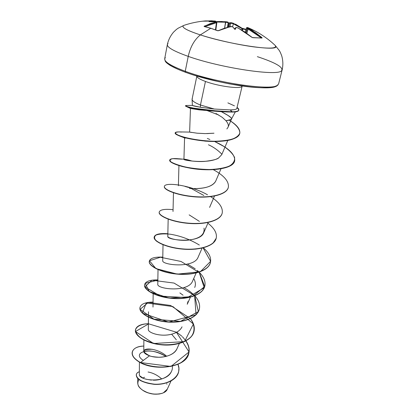 <?xml version="1.0" encoding="UTF-8"?>
<svg xmlns="http://www.w3.org/2000/svg" width="415" height="415" viewBox="0 0 415 415"><rect width="100%" height="100%" fill="white"/><g stroke="black" fill="none" stroke-linecap="round" stroke-linejoin="round"><path stroke-width="0.62" d="M204.408 26.622L210.929 28.267L204.045 26.404L210.239 23.634L216.365 21.896L209.03 21.622L215.634 21.186L211.474 20.781L202.499 21.196L215.115 21.015L215.847 21.72L209.03 21.622L215.416 21.243L216.065 22.073L204.289 26.124L204.408 26.622M275.705 46.304C279.145 51.782 229.583 44.571 200.341 34.902C194.376 39.773 190.34 46.931 188.228 56.378C220.925 68.07 278.361 76.51 281.614 70.675C278.361 76.51 220.925 68.07 188.228 56.378L185.24 71.292C217.564 83.405 274.642 91.3 278.066 84.769C274.642 91.3 217.564 83.405 185.24 71.292L185.697 72.335C217.118 84.131 272.613 91.881 276.696 85.64M243.33 28.77L246.043 29.361L243.257 28.734L242.313 30.337L242.957 29.003L245.95 29.667L242.957 29.003L243.294 28.749M184.447 25.185L183.772 25.429C180.847 27.1 186.371 30.259 200.341 34.902L210.763 28.282L200.341 34.902C215.141 39.664 237.427 44.664 253.627 46.854C270.414 48.923 277.562 48.41 275.078 45.323M216.168 21.601L225.874 21.72L225.532 22.213L216.703 22.037L225.532 22.213L228.167 22.643L227.43 27.193L228.183 22.529L229.064 23.971L228.815 23.567L228.136 27.001L228.815 23.567L228.183 22.529L225.532 22.213L224.588 28.07L225.869 21.72L216.168 21.611L222.264 21.492M225.9 21.725L227.887 22.062L225.9 21.725M231.15 22.716L228.38 22.851L231.134 22.711L229.495 23.702L228.883 26.819L229.495 23.702L229.064 23.971L231.134 22.711L233.142 23.183L233.36 23.78L232.608 26.783L233.36 23.78L230.766 23.167L229.92 26.586L230.766 23.167L233.36 23.78L242.293 28.817L233.36 23.78L233.147 23.183L231.155 22.716L233.08 23.162M235.466 24.132L242.059 28.241L233.183 23.204M166.685 383.699L166.965 384.212M167.281 389.192L163.396 392.803M162.436 393.197L162.151 393.301C155.22 395.033 148.663 393.96 142.475 390.079L142.578 390.178C148.814 394.043 155.226 395.116 161.824 393.41M257.362 56.663C275.586 62.67 283.668 67.339 281.614 70.675M192.602 105.55L200.352 107.246L200.45 105.026L205.456 81.449C218.238 86.263 240.192 89.199 241.929 86.439C240.192 89.199 218.238 86.263 205.456 81.449C199.765 79.322 196.897 77.558 196.855 76.153C196.897 77.558 199.765 79.322 205.456 81.449L200.45 105.026C194.236 102.526 191.486 100.461 192.212 98.822M226.87 128.946L228.017 127.296C228.867 125.584 228.177 123.395 225.947 120.713C229.215 120.267 231.082 119.665 231.549 118.913L230.683 119.613L225.947 120.713L222.305 117.388L215.997 113.503M227.871 102.873L234.434 105.856M235.326 111.874L231.539 118.934C231.933 117.803 228.535 115.391 221.351 111.666L227.975 115.432L231.363 118.01L231.554 118.908M192.363 98.62C191.227 100.254 193.924 102.391 200.45 105.026L214.306 109.026L230.19 109.923C233.583 109.928 235.762 109.544 236.732 108.766L242.178 85.993M237.318 27.681L236.078 27.515L238.117 27.992L251.62 37.132L252.974 37.692L262.098 38.05L261.912 37.547L248.694 28.583L253.928 30.575L247.765 27.706L247.335 27.805L245.945 32.707L247.314 28.142L247.542 28.345L247.361 28.033L247.791 27.712L253.928 30.575L248.144 28.241L255.464 32.635L261.912 37.547L262.098 38.05L252.315 37.547L245.016 32.121L238.117 27.992L236.073 27.535L235.066 29.579L232.727 26.866L231.612 26.529L224.785 28.101L218.031 30.767L210.763 28.282L217.242 30.622L218.752 30.627L230.641 26.503L232.665 26.84M235.611 27.753L234.397 28.785L236.114 27.53L235.066 29.579L232.659 26.804L230.263 26.576M139.414 362.16L139.352 374.314C138.174 380.669 166.581 383.968 171.504 371.306M166.654 356.262C158.068 348.258 143.502 347.324 143.782 351.339C143.834 352.942 145.748 354.42 149.519 355.78C150.266 356.355 153.368 356.848 158.821 357.253C164.247 357.341 173.6 355.505 176.966 348.771L179.342 343.506M148.456 317.205L148.326 329.37C147.527 332.384 160.278 337.478 172.37 333.992C177.21 332.54 180.432 330.148 182.035 326.823M190.392 297.182L187.248 304.262L187.912 301.586M158.022 269.594L157.788 284.156C156.486 289.177 188.363 292.808 192.602 281.064L196.155 273.003M163.022 244.736L162.722 260.594C161.394 265.055 194.038 268.681 198.105 257.212L202.089 248.113M168.168 219.141L167.795 236.363C166.446 240.218 199.885 243.833 203.77 232.67L208.2 222.471M173.47 192.773L173.019 211.494M203.832 195.481L191.263 188.509M215.629 181.324C212.439 186.288 205.249 188.711 194.059 188.597L189.494 188.389L194.059 188.597C205.612 188.576 212.791 186.174 215.598 181.391L220.988 168.806M192.264 161.103C186.776 159.49 183.995 158.893 183.928 159.319C184.26 160.226 196.783 162.115 204.72 161.383C212.672 160.449 217.341 159.277 218.721 157.871L221.781 154.598L227.788 140.457M191.398 132.463L189.634 132.084L190.464 108.46M206.727 133.599L213.99 133.21L205.114 133.599L197.094 133.194L204.72 133.594M209.814 110.836L221.351 111.666L199.273 109.876L190.402 108.46L204.398 110.359M209.725 141.131L206.177 141.142M204.72 141.105L209.165 141.344C195.522 140.26 185.412 138.377 178.834 135.689L184.95 138.045M185.23 138.179L184.94 138.045M208.434 144.773C213.274 146.884 217.766 150.033 221.921 154.219M193.701 278.569C195.548 281.692 195.88 284.659 194.708 287.471M143.782 351.391C150.22 349.985 157.596 351.671 165.917 356.454C150.344 345.954 130.886 352.584 143.336 360.402M137.723 378.449L137.707 382.801C137.754 385.385 139.347 387.812 142.475 390.079C150.23 395.869 165.04 395.303 167.245 389.265L171.016 381.022M161.726 378.942C157.539 375.202 152.985 372.888 148.062 372.006M140.104 376.057L142.999 378.117M145.79 379.17L151.345 380.124M153.239 380.187C163.546 380.482 173.517 374.148 172.329 366.155M152.455 349.316C142.21 349.098 141.23 351.251 149.519 355.78L140.467 362.549C127.389 355.639 131.036 346.245 143.823 346.053C137.147 346.447 133.282 348.444 132.24 352.039C131.628 355.536 134.372 359.037 140.467 362.549L140.431 362.731C134.33 359.219 131.591 355.717 132.203 352.221L132.219 352.133C131.539 355.65 134.273 359.183 140.431 362.731C156.439 371.42 186.724 367.14 188.804 353.253L188.83 353.165M177.973 364.323C182.937 376.011 168.537 385.566 153.519 384.119C138.397 382.884 132.126 373.988 139.367 371.741C137.624 372.359 136.608 373.298 136.312 374.553C136.265 379.248 142.236 382.448 154.23 384.166C165.3 384.881 176.842 379.927 178.652 371.835L178.901 368.141L177.973 364.323M178.632 371.923L178.611 372.006C176.8 380.104 165.263 385.058 154.193 384.342C142.2 382.625 136.229 379.419 136.276 374.729L136.296 374.641C136.125 379.346 142.065 382.573 154.121 384.337C165.253 385.079 176.873 380.083 178.632 371.923M209.316 108.45L214.306 109.026L200.45 105.026L200.352 107.246L202.157 107.516M167.39 63.319L171.426 66.073L177.594 69.118M195.418 75.566L217.979 81.506L229.77 83.929L251.625 87.114M260.703 87.752L268.033 87.726M273.345 87.057L276.499 85.801M185.697 72.335L185.24 71.292C169.144 65.238 162.519 60.694 165.367 57.659C162.519 60.694 169.144 65.238 185.24 71.292L188.228 56.378C171.95 50.542 165.217 46.278 168.013 43.601C165.217 46.278 171.95 50.542 188.228 56.378C190.34 46.931 194.376 39.773 200.341 34.902C187.456 30.643 181.749 27.608 183.212 25.792M233.868 109.716L230.19 109.923L232.213 112.066L226.58 111.951C206.831 110.686 203.417 109.778 196.674 108.932C190.76 107.9 187.149 107.018 185.837 106.282L185.489 105.929C185.583 106.531 188.794 107.449 195.117 108.668L219.395 111.511L232.27 111.822L219.447 111.267L195.164 108.429C188.846 107.205 185.635 106.292 185.536 105.69L186.906 105.498L186.081 105.498C184.488 105.815 186.88 106.671 193.255 108.071L212.044 110.587L232.27 111.822L230.19 109.923L214.306 109.026L200.352 107.246C195.112 106.323 192.467 105.716 192.415 105.42L192.062 99.424M197.094 133.194L189.639 132.089L179.15 131.913C174.585 132.084 174.341 133.205 178.429 135.269C184.981 137.982 199.745 140.955 214.342 141.261C221.361 141.126 227.363 140.41 232.343 139.113C236.462 137.495 238.967 135.44 239.854 132.945C239.756 128.863 236.166 124.588 229.09 120.117C236.763 124.759 240.327 129.153 239.782 133.298C238.604 139.31 223.41 142.371 205.819 140.867C188.348 139.399 174.57 134.776 175.192 132.826C175.446 131.996 177.553 131.737 181.505 132.048L179.15 131.913M218.721 157.871C209.093 164.21 182.693 160.418 183.928 159.319L184.571 137.884M184.141 159.236C185.126 159.121 187.829 159.744 192.254 161.103M189.147 214.866L199.397 221.387M204.014 228.094C204.917 234.864 199.439 238.905 187.575 240.212C176.759 241.053 166.716 237.712 167.868 236.13M172.37 333.992C160.89 337.442 147.501 332.576 148.326 329.313M171.639 334.194L176.339 339.802M177.034 348.626C173.797 356.999 157.565 359.017 149.519 355.78L140.467 362.549C151.532 368.126 170.378 368.852 180.821 362.752C191.191 355.427 191.72 346.753 182.398 336.736M181.837 336.202L176.712 332.208M148.388 323.679C140.903 324.068 136.068 326.579 135.43 330.35C135.809 333.022 137.806 335.709 141.427 338.412C145.909 340.933 151.382 342.852 157.845 344.17C171.234 346.136 185.173 343.21 191.341 336.492C195.252 331.217 194.791 324.795 190.397 318.653C193.712 322.922 194.925 327.15 194.028 331.336C192.052 340.461 177.158 346.203 161.565 344.642C145.945 343.179 134.164 335.356 135.513 329.655C136.556 325.983 140.851 323.99 148.388 323.679M190.298 318.528L170.586 305.471L148.305 302.379L140.078 309.362L153.975 319.197L180.478 321.381L198.36 311.587L194.692 295.625L174.061 283.066L151.937 280.192L144.923 286.915L160.294 296.097L187.274 297.654L204.242 287.735L199.143 272.162C203.848 276.821 205.741 281.432 204.828 286.008C202.997 294.551 187.845 299.718 171.779 298.172C155.692 296.715 143.398 289.52 144.596 284.591C145.582 281.36 150.002 279.798 157.856 279.907M198.998 272.017L197.281 270.456M195.221 268.821L187.544 264.122M181.926 159.163L172.759 158.66C170.005 159.23 169.419 160.315 171.006 161.907C173.947 163.666 178.792 165.378 185.536 167.053C193.079 168.506 201.016 169.336 209.357 169.533C217.346 169.242 223.955 168.127 229.179 166.187C233.183 163.806 234.978 160.89 234.568 157.441C232.857 153.83 229.35 150.199 224.048 146.542L214.617 141.499C228.359 147.797 235.051 154.173 234.703 160.636C233.334 167.344 217.522 170.669 200.139 169.185C182.74 167.764 168.962 162.571 169.709 160.029C170.332 158.442 174.404 158.157 181.926 159.163M209.902 139.482L207.324 138.48M135.492 329.749L135.477 329.837C134.128 335.543 145.904 343.366 161.523 344.829C177.112 346.39 192.005 340.648 193.987 331.518L194.028 331.336M139.974 307.525L139.954 307.619C138.672 312.952 150.707 320.473 166.555 321.936C182.382 323.487 197.405 318.02 199.309 309.17L199.356 308.983C197.452 317.833 182.429 323.295 166.597 321.739C150.744 320.281 138.714 312.76 139.99 307.432C141.007 303.972 145.364 302.187 153.057 302.084M144.581 284.685L144.56 284.783C143.357 289.717 155.651 296.912 171.737 298.369C187.803 299.915 202.951 294.749 204.782 286.2L204.828 286.008M149.317 261.196L149.296 261.294C148.171 265.808 160.735 272.655 177.07 274.108C193.385 275.643 208.667 270.798 210.415 262.565L210.462 262.368C208.714 270.596 193.432 275.441 177.117 273.905C160.781 272.453 148.212 265.605 149.333 261.092C150.282 258.114 154.764 256.792 162.784 257.134M207.889 223.192C214.342 228.203 217.133 233.152 216.257 238.044C214.591 245.929 199.179 250.432 182.61 248.907C166.021 247.459 153.171 240.985 154.209 236.924L154.167 237.126C153.13 241.193 165.979 247.667 182.564 249.114C199.133 250.639 214.545 246.137 216.21 238.251L212.874 243.335C208.61 246.204 202.8 248.134 195.449 249.135C187.596 249.508 179.856 248.979 172.235 247.537C165.243 245.685 159.962 243.527 156.382 241.058C154.105 238.641 153.981 236.649 156.014 235.077C159.199 233.925 163.832 233.619 169.906 234.159C180.183 235.751 189.997 239.377 199.34 245.037M159.225 212.039L159.178 212.252C158.234 215.841 171.379 221.921 188.228 223.363C205.057 224.873 220.604 220.733 222.175 213.211L222.227 212.999C220.656 220.521 205.109 224.655 188.275 223.146C171.426 221.703 158.276 215.629 159.225 212.039C160.086 209.632 164.698 208.838 173.06 209.674M192.519 188.566L184.986 186.439M164.371 186.532L164.345 186.636C163.494 189.722 176.946 195.372 194.064 196.809C211.168 198.308 226.844 194.557 228.317 187.43L228.343 187.321M169.709 160.029L169.662 160.252C168.915 162.799 182.693 167.992 200.087 169.419C217.47 170.902 233.282 167.572 234.646 160.859L234.672 160.745C233.764 169.081 209.928 171.805 190.283 168.205L180.909 166.166M175.182 132.945L175.146 133.059C174.523 135.01 188.301 139.637 205.767 141.105C223.353 142.61 238.552 139.544 239.73 133.526L239.756 133.412C237.359 139.378 227.161 142.023 209.165 141.344M218.767 115.048L207.282 110.618L218.767 115.048M213.284 169.647C224.007 175.493 229.038 181.345 228.369 187.212C226.896 194.339 211.214 198.085 194.116 196.58C176.992 195.149 163.536 189.499 164.387 186.423C164.781 181.9 190.122 184.872 207.51 194.796M210.623 196.648C219.172 202.115 223.037 207.567 222.227 212.999M154.209 236.924C155.111 234.216 159.661 233.152 167.852 233.728M203.309 247.817C208.984 252.704 211.37 257.554 210.462 262.368M194.811 295.755C198.749 300.211 200.263 304.615 199.356 308.983M185.946 340.891C188.758 344.995 189.728 349.057 188.851 353.072C186.766 366.959 156.481 371.233 140.467 362.549L170.939 366.455L189.038 351.972L176.401 332.208L148.669 323.85L135.456 331.533L153.581 343.516L184.535 341.607L193.359 324.022L172.905 306.566L146.246 302.95L142.361 313.123L168.537 322.087L196.051 314.788L194.656 295.817M183.077 295.215L179.882 292.917M182.304 166.534L190.506 168.241M203.096 247.869L210.618 261.326L200.352 271.737L177.309 274.128L155.926 268.604L149.457 260.765L160.398 257.238L181.049 261.476L199.433 272.686L204.699 286.526L192.404 296.611L168.993 298.063L149.255 291.589L145.224 283.352L157.856 280.099M183.954 287.621C188.218 289.976 191.746 292.668 194.536 295.688M232.27 111.822C238.848 111.614 240.482 110.167 237.178 107.485L238.858 109.965C238.516 111.147 236.322 111.77 232.27 111.822M238.822 110.084C238.609 111.344 236.405 112.003 232.213 112.066C236.26 112.008 238.454 111.391 238.801 110.203L238.853 109.965M140.851 388.782L142.47 390.074M141.167 389.068L140.628 388.575C137.645 386.111 137.069 383.092 138.895 379.518M142.578 390.178L147.584 392.735L153.394 394.094L159.085 394.043L161.86 393.399M142.719 377.977L144.607 377.271M245.192 32.194L246.526 27.758L247.314 28.142L246.526 27.758L247.428 27.473L249.887 28.49L247.392 27.457M215.458 29.833L216.443 22.711L204.901 26.674L216.443 22.711L215.458 29.833M261.201 37.843L248.196 29.045L246.832 33.33L248.196 29.045L247.433 28.536L261.201 37.843M241.727 29.979L242.293 28.817L242.957 29.003L242.293 28.817L242.22 28.313L241.727 29.979M216.091 21.772L216.863 22.535L216.443 22.711L216.065 22.073L216.443 22.711L216.863 22.535L215.831 29.973M215.188 21.025L216.163 21.777M238.277 28.075L251.781 37.251M251.729 37.158L252.574 37.635M252.719 37.594L261.704 37.983M230.434 26.482L218.368 30.741M261.912 37.547L261.403 37.874L261.912 37.547M248.694 28.583L248.196 29.045L248.694 28.583M217.512 30.705L218.492 30.622M248.232 28.184L247.433 28.536L246.074 32.801M211.048 28.376L204.496 26.596M204.725 26.633L204.289 26.124L204.725 26.633M215.146 21.015L205.482 20.9C198.1 21.523 190.926 23.007 183.959 25.351L178.185 28.189C176.707 29.309 177.304 28.5 173.61 32.08C170.461 35.726 168.376 39.902 167.354 44.602L164.688 58.78L165.206 61.145C166.208 62.328 165.331 62.027 169.6 65.062C173.351 67.344 178.663 69.756 185.547 72.303C204.73 79.296 235.165 85.936 255.261 87.461C266.783 88.162 273.962 87.674 276.795 85.993L278.631 83.83L282.159 69.839C283.201 65.145 283.056 60.486 281.728 55.854C279.881 51.055 280.078 52.041 279.212 50.397L275.161 45.401C267.348 38.024 258.446 32.173 248.45 27.862L247.428 27.473M246.048 29.346L242.059 28.241M243.195 28.739L242.272 28.381M233.121 23.173L242.21 28.308M227.887 22.062L228.183 22.529L227.887 22.062L225.874 21.72M196.871 76.028L192.083 99.154M143.782 351.339L143.87 340.02M148.456 316.993L148.513 311.779M152.99 307.074L153.171 293.524M209.596 207.407L214.498 196.046M178.393 185.759L178.938 165.595M228.017 127.296L231.549 118.913M192.415 105.389L186.081 105.498M183.933 159.236L179.28 158.815M190.407 108.46L186.465 106.567M237.852 27.867L238.189 27.997M210.919 28.262L217.408 30.601"/></g></svg>
